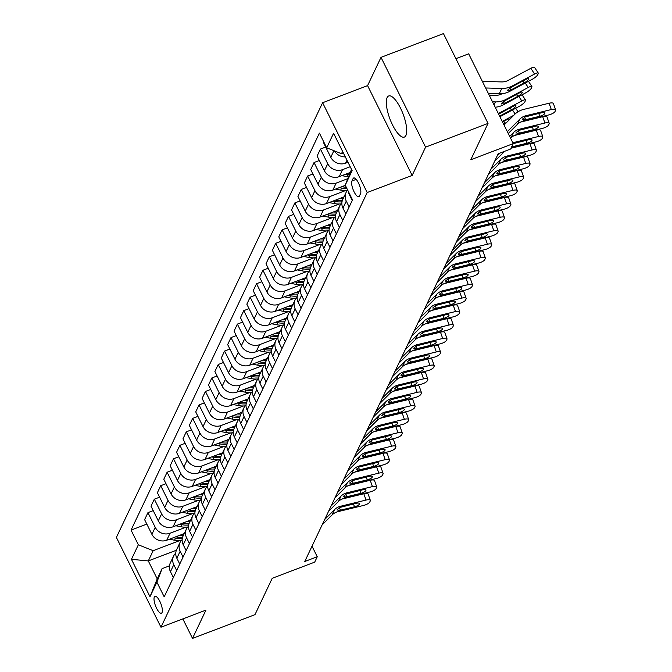 <?xml version="1.0" encoding="UTF-8"?>
<svg xmlns="http://www.w3.org/2000/svg" width="672" height="672" viewBox="0 0 672 672"><rect width="100%" height="100%" fill="white"/><g stroke="black" fill="none" stroke-linecap="round" stroke-linejoin="round"><path stroke-width="1.01" d="M405.913 135.458A22 7.022 -110.8 0 0 401.848 111.014A22 7.022 -110.8 0 0 388.693 95.97A22 7.022 -110.8 0 0 387.114 97.6A22 7.022 -110.8 0 0 391.18 122.035A22 7.022 -110.8 0 0 404.334 137.088A22 7.022 -110.8 0 0 405.913 135.458M162.044 612.536A9.022 2.881 -110.8 0 0 160.381 602.507A9.022 2.881 -110.8 0 0 154.98 596.333A9.022 2.881 -110.8 0 0 154.333 597.005A9.022 2.881 -110.8 0 0 156.005 607.034A9.022 2.881 -110.8 0 0 161.398 613.208A9.022 2.881 -110.8 0 0 162.044 612.536M322.61 102.732L116.39 537.424L160.969 627.22L367.189 192.536L322.61 102.732L367.584 85.63L412.163 175.434L425.578 147.151L380.999 57.355L367.584 85.63M380.999 57.355L443.453 33.6L488.032 123.404L470.786 159.76L513.257 143.606L468.678 53.81L455.902 58.666M182.843 618.904L192.52 638.4L254.982 614.645L272.227 578.29L314.698 562.136L317.251 556.752L312.018 546.202M425.578 147.151L488.032 123.404M513.257 143.606L510.695 148.999L498.204 153.745L304.76 561.498L317.251 556.752M353.06 178.609L351.943 180.978A8.744 2.789 -110.8 0 0 353.556 190.697A8.744 2.789 -110.8 0 0 358.781 196.678A8.744 2.789 -110.8 0 0 359.411 196.031L360.536 193.662A8.744 2.789 -110.8 0 0 358.915 183.943A8.744 2.789 -110.8 0 0 353.69 177.962A8.744 2.789 -110.8 0 0 353.06 178.609L354.589 178.03M342.586 151.402L341.494 153.703L326.684 147.798L319.393 133.115L131.057 530.099L146.832 524.101M326.684 147.798L333.581 133.258L352.136 170.629L345.24 185.178L351.506 169.361M176.375 550.25L148.302 560.927L157.223 578.886L162.078 568.646L156.904 582.162L164.195 596.845L352.523 199.861L345.24 185.178M156.904 582.162L149.999 596.702L131.452 559.322L138.348 544.782L131.057 530.099M412.163 175.434L367.189 192.536M192.52 638.4L205.934 610.117L160.969 627.22M162.078 568.646L169.445 565.849M343.375 152.989L341.494 153.703M347.987 162.271L345.601 163.178A11.281 10.223 -154.6 0 1 330.784 157.273L323.501 142.59L323.786 141.968M350.196 166.732L342.535 169.646A11.281 10.223 -154.6 0 1 327.718 163.741L320.435 149.058L325.71 147.05M350.087 172.511L339.209 176.652A11.281 10.223 -154.6 0 1 324.4 170.738L317.108 156.055L320.435 149.058M347.71 178.71L336.143 183.112A11.281 10.223 -154.6 0 1 321.334 177.206L314.042 162.523L319.318 160.516M345.324 185.354L332.825 190.117A11.281 10.223 -154.6 0 1 318.007 184.204L310.716 169.52L314.042 162.523M345.685 190.52L329.759 196.577A11.281 10.223 -154.6 0 1 314.941 190.672L307.65 175.988L312.934 173.981M343.972 196.913L326.432 203.582A11.281 10.223 -154.6 0 1 311.623 197.669L304.332 182.986L307.65 175.988M339.301 203.986L323.366 210.042A11.281 10.223 -154.6 0 1 308.557 204.137L301.266 189.454L306.541 187.446M337.588 210.378L320.048 217.048A11.281 10.223 -154.6 0 1 305.231 211.142L297.94 196.459L301.266 189.454M332.909 217.451L316.974 223.507A11.281 10.223 -154.6 0 1 302.165 217.602L294.874 202.919L300.157 200.911M331.195 223.843L313.656 230.513A11.281 10.223 -154.6 0 1 298.847 224.608L291.556 209.924L294.874 202.919M326.525 230.916L310.59 236.981A11.281 10.223 -154.6 0 1 295.781 231.067L288.49 216.384L293.765 214.376M324.803 237.308L307.264 243.978A11.281 10.223 -154.6 0 1 292.454 238.073L285.163 223.39L288.49 216.384M320.132 244.381L304.198 250.446A11.281 10.223 -154.6 0 1 289.388 244.532L282.097 229.849L287.381 227.842M318.419 250.774L300.88 257.443A11.281 10.223 -154.6 0 1 286.07 251.538L278.779 236.855L282.097 229.849M313.748 257.846L297.814 263.911A11.281 10.223 -154.6 0 1 282.996 257.998L275.713 243.314L280.988 241.307M312.026 264.239L294.487 270.908A11.281 10.223 -154.6 0 1 279.678 265.003L272.387 250.32L275.713 243.314M307.356 271.312L291.421 277.376A11.281 10.223 -154.6 0 1 276.612 271.471L269.321 256.78L274.604 254.772M305.642 277.704L288.103 284.374A11.281 10.223 -154.6 0 1 273.286 278.468L266.003 263.785L269.321 256.78M300.972 284.785L285.037 290.842A11.281 10.223 -154.6 0 1 270.22 284.936L262.937 270.253L268.212 268.246M299.25 291.169L281.711 297.847A11.281 10.223 -154.6 0 1 266.902 291.934L259.61 277.25L262.937 270.253M294.58 298.25L278.645 304.307A11.281 10.223 -154.6 0 1 263.836 298.402L256.544 283.718L261.828 281.711M292.866 304.643L275.327 311.312A11.281 10.223 -154.6 0 1 260.509 305.399L253.226 290.716L256.544 283.718M288.196 311.716L272.261 317.772A11.281 10.223 -154.6 0 1 257.443 311.867L250.16 297.184L255.436 295.176M286.474 318.108L268.934 324.778A11.281 10.223 -154.6 0 1 254.125 318.864L246.834 304.181L250.16 297.184M281.803 325.181L265.868 331.237A11.281 10.223 -154.6 0 1 251.059 325.332L243.768 310.649L249.043 308.641M280.09 331.573L262.55 338.243A11.281 10.223 -154.6 0 1 247.733 332.338L240.45 317.654L243.768 310.649M275.411 338.646L259.484 344.702A11.281 10.223 -154.6 0 1 244.667 338.797L237.376 324.114L242.659 322.106M273.697 345.038L256.158 351.708A11.281 10.223 -154.6 0 1 241.349 345.803L234.058 331.12L237.376 324.114M269.027 352.111L253.092 358.176A11.281 10.223 -154.6 0 1 238.283 352.262L230.992 337.579L236.267 335.572M267.313 358.504L249.774 365.173A11.281 10.223 -154.6 0 1 234.956 359.268L227.665 344.585L230.992 337.579M262.634 365.576L246.708 371.641A11.281 10.223 -154.6 0 1 231.89 365.728L224.599 351.044L229.883 349.037M260.921 371.969L243.382 378.638A11.281 10.223 -154.6 0 1 228.572 372.733L221.281 358.05L224.599 351.044M256.25 379.042L240.316 385.106A11.281 10.223 -154.6 0 1 225.506 379.193L218.215 364.51L223.49 362.502M254.537 385.434L236.989 392.104A11.281 10.223 -154.6 0 1 222.18 386.198L214.889 371.515L218.215 364.51M249.858 392.507L233.923 398.572A11.281 10.223 -154.6 0 1 219.114 392.666L211.823 377.975L217.106 375.967M248.144 398.899L230.605 405.569A11.281 10.223 -154.6 0 1 215.796 399.664L208.505 384.98L211.823 377.975M243.474 405.98L227.539 412.037A11.281 10.223 -154.6 0 1 212.73 406.132L205.439 391.448L210.714 389.441M241.752 412.373L224.213 419.042A11.281 10.223 -154.6 0 1 209.404 413.129L202.112 398.446L205.439 391.448M237.082 419.446L221.147 425.502A11.281 10.223 -154.6 0 1 206.338 419.597L199.046 404.914L204.33 402.906M235.368 425.838L217.829 432.508A11.281 10.223 -154.6 0 1 203.011 426.594L195.728 411.911L199.046 404.914M230.698 432.911L214.763 438.967A11.281 10.223 -154.6 0 1 199.945 433.062L192.662 418.379L197.938 416.371M228.976 439.303L211.436 445.973A11.281 10.223 -154.6 0 1 196.627 440.068L189.336 425.376L192.662 418.379M224.305 446.376L208.37 452.432A11.281 10.223 -154.6 0 1 193.561 446.527L186.27 431.844L191.554 429.836M222.592 452.768L205.052 459.438A11.281 10.223 -154.6 0 1 190.235 453.533L182.952 438.85L186.27 431.844M217.921 459.841L201.986 465.898A11.281 10.223 -154.6 0 1 187.169 459.992L179.886 445.309L185.161 443.302M216.199 466.234L198.66 472.903A11.281 10.223 -154.6 0 1 183.851 466.998L176.56 452.315L179.886 445.309M211.529 473.306L195.594 479.371A11.281 10.223 -154.6 0 1 180.785 473.458L173.494 458.774L178.769 456.767M209.815 479.699L192.276 486.368A11.281 10.223 -154.6 0 1 177.458 480.463L170.176 465.78L173.494 458.774M205.145 486.772L189.21 492.836A11.281 10.223 -154.6 0 1 174.392 486.923L167.11 472.24L172.385 470.232M203.423 493.164L185.884 499.834A11.281 10.223 -154.6 0 1 171.074 493.928L163.783 479.245L167.11 472.24M198.752 500.237L182.818 506.302A11.281 10.223 -154.6 0 1 168.008 500.388L160.717 485.705L165.992 483.697M197.039 506.629L179.5 513.299A11.281 10.223 -154.6 0 1 164.682 507.394L157.391 492.71L160.717 485.705M192.36 513.702L176.434 519.767A11.281 10.223 -154.6 0 1 161.616 513.862L154.325 499.178L159.608 497.171M190.646 520.094L173.107 526.772A11.281 10.223 -154.6 0 1 158.298 520.859L151.007 506.176L154.325 499.178M185.976 527.176L170.041 533.232A11.281 10.223 -154.6 0 1 155.232 527.327L147.941 512.644L153.216 510.636M184.262 533.568L166.723 540.238A11.281 10.223 -154.6 0 1 151.906 534.324L144.614 519.641L147.941 512.644M179.584 540.641L153.157 550.687L148.302 560.927L131.452 559.322M345.316 156.895A11.281 10.223 -154.6 0 1 334.446 150.898M352.229 200.474L349.339 194.653A11.281 10.223 -154.6 0 1 348.331 191.411M349.163 206.942L346.273 201.113A11.281 10.223 -154.6 0 1 346.072 192.478A11.281 10.223 -154.6 0 1 347.684 190.109M345.845 213.94L342.955 208.118A11.281 10.223 -154.6 0 1 342.754 199.483L346.072 192.478M342.779 220.408L339.889 214.578A11.281 10.223 -154.6 0 1 339.688 205.943A11.281 10.223 -154.6 0 1 341.863 203.02M339.452 227.413L336.563 221.584A11.281 10.223 -154.6 0 1 336.361 212.948L339.688 205.943M336.386 233.873L333.497 228.043A11.281 10.223 -154.6 0 1 333.295 219.408A11.281 10.223 -154.6 0 1 335.479 216.485M333.068 240.878L330.179 235.049A11.281 10.223 -154.6 0 1 329.977 226.414L333.295 219.408M330.002 247.338L327.104 241.517A11.281 10.223 -154.6 0 1 326.911 232.882A11.281 10.223 -154.6 0 1 329.087 229.95M326.676 254.344L323.786 248.514A11.281 10.223 -154.6 0 1 323.585 239.879L326.911 232.882M323.61 260.803L320.72 254.982A11.281 10.223 -154.6 0 1 320.519 246.347A11.281 10.223 -154.6 0 1 322.694 243.415M320.292 267.809L317.394 261.979A11.281 10.223 -154.6 0 1 317.201 253.344L320.519 246.347M317.226 274.268L314.328 268.447A11.281 10.223 -154.6 0 1 314.135 259.812A11.281 10.223 -154.6 0 1 316.31 256.88M313.9 281.274L311.01 275.444A11.281 10.223 -154.6 0 1 310.808 266.809L314.135 259.812M310.834 287.734L307.944 281.912A11.281 10.223 -154.6 0 1 307.742 273.277A11.281 10.223 -154.6 0 1 309.918 270.354M307.516 294.739L304.618 288.918A11.281 10.223 -154.6 0 1 304.424 280.274L307.742 273.277M304.45 301.207L301.552 295.378A11.281 10.223 -154.6 0 1 301.358 286.742A11.281 10.223 -154.6 0 1 303.534 283.819M301.123 308.204L298.234 302.383A11.281 10.223 -154.6 0 1 298.032 293.748L301.358 286.742M298.057 314.672L295.168 308.843A11.281 10.223 -154.6 0 1 294.966 300.208A11.281 10.223 -154.6 0 1 297.142 297.284M294.739 321.67L291.841 315.848A11.281 10.223 -154.6 0 1 291.648 307.213L294.966 300.208M291.665 328.138L288.775 322.308A11.281 10.223 -154.6 0 1 288.574 313.673A11.281 10.223 -154.6 0 1 290.758 310.75M288.347 335.135L285.457 329.314A11.281 10.223 -154.6 0 1 285.256 320.678L288.574 313.673M285.281 341.603L282.391 335.773A11.281 10.223 -154.6 0 1 282.19 327.138A11.281 10.223 -154.6 0 1 284.365 324.215M281.954 348.608L279.065 342.779A11.281 10.223 -154.6 0 1 278.863 334.144L282.19 327.138M278.888 355.068L275.999 349.247A11.281 10.223 -154.6 0 1 275.797 340.603A11.281 10.223 -154.6 0 1 277.981 337.68M275.57 362.074L272.681 356.244A11.281 10.223 -154.6 0 1 272.479 347.609L275.797 340.603M272.504 368.533L269.615 362.712A11.281 10.223 -154.6 0 1 269.413 354.077A11.281 10.223 -154.6 0 1 271.589 351.145M269.178 375.539L266.288 369.709A11.281 10.223 -154.6 0 1 266.087 361.074L269.413 354.077M266.112 381.998L263.222 376.177A11.281 10.223 -154.6 0 1 263.021 367.542A11.281 10.223 -154.6 0 1 265.205 364.61M262.794 389.004L259.904 383.174A11.281 10.223 -154.6 0 1 259.703 374.539L263.021 367.542M259.728 395.464L256.838 389.642A11.281 10.223 -154.6 0 1 256.637 381.007A11.281 10.223 -154.6 0 1 258.812 378.076M256.402 402.469L253.512 396.64A11.281 10.223 -154.6 0 1 253.31 388.004L256.637 381.007M253.336 408.937L250.446 403.108A11.281 10.223 -154.6 0 1 250.244 394.472A11.281 10.223 -154.6 0 1 252.42 391.549M250.018 415.934L247.12 410.113A11.281 10.223 -154.6 0 1 246.926 401.478L250.244 394.472M246.952 422.402L244.054 416.573A11.281 10.223 -154.6 0 1 243.86 407.938A11.281 10.223 -154.6 0 1 246.036 405.014M243.625 429.4L240.736 423.578A11.281 10.223 -154.6 0 1 240.534 414.943L243.86 407.938M240.559 435.868L237.67 430.038A11.281 10.223 -154.6 0 1 237.468 421.403A11.281 10.223 -154.6 0 1 239.644 418.48M237.241 442.865L234.343 437.044A11.281 10.223 -154.6 0 1 234.15 428.408L237.468 421.403M234.175 449.333L231.277 443.503A11.281 10.223 -154.6 0 1 231.084 434.868A11.281 10.223 -154.6 0 1 233.26 431.945M230.849 456.33L227.959 450.509A11.281 10.223 -154.6 0 1 227.758 441.874L231.084 434.868M227.783 462.798L224.893 456.968A11.281 10.223 -154.6 0 1 224.692 448.333A11.281 10.223 -154.6 0 1 226.867 445.41M224.465 469.804L221.567 463.974A11.281 10.223 -154.6 0 1 221.374 455.339L224.692 448.333M221.399 476.263L218.501 470.442A11.281 10.223 -154.6 0 1 218.308 461.798A11.281 10.223 -154.6 0 1 220.483 458.875M218.072 483.269L215.183 477.439A11.281 10.223 -154.6 0 1 214.981 468.804L218.308 461.798M215.006 489.728L212.117 483.907A11.281 10.223 -154.6 0 1 211.915 475.272A11.281 10.223 -154.6 0 1 214.091 472.34M211.688 496.734L208.79 490.904A11.281 10.223 -154.6 0 1 208.597 482.269L211.915 475.272M208.614 503.194L205.724 497.372A11.281 10.223 -154.6 0 1 205.523 488.737A11.281 10.223 -154.6 0 1 207.707 485.806M205.296 510.199L202.406 504.37A11.281 10.223 -154.6 0 1 202.205 495.734L205.523 488.737M202.23 516.659L199.34 510.838A11.281 10.223 -154.6 0 1 199.139 502.202A11.281 10.223 -154.6 0 1 201.314 499.271M198.904 523.664L196.014 517.843A11.281 10.223 -154.6 0 1 195.812 509.2L199.139 502.202M195.838 530.132L192.948 524.303A11.281 10.223 -154.6 0 1 192.746 515.668A11.281 10.223 -154.6 0 1 194.93 512.744M192.52 537.13L189.63 531.308A11.281 10.223 -154.6 0 1 189.428 522.673L192.746 515.668M189.454 543.598L186.564 537.768A11.281 10.223 -154.6 0 1 186.362 529.133A11.281 10.223 -154.6 0 1 188.538 526.21M186.127 550.595L183.238 544.774A11.281 10.223 -154.6 0 1 183.036 536.138L186.362 529.133M183.061 557.063L180.172 551.233A11.281 10.223 -154.6 0 1 179.97 542.598A11.281 10.223 -154.6 0 1 182.154 539.675M179.743 564.06L176.854 558.239A11.281 10.223 -154.6 0 1 176.652 549.604L179.97 542.598M176.677 570.528L173.779 564.698A11.281 10.223 -154.6 0 1 173.586 556.063A11.281 10.223 -154.6 0 1 175.762 553.14M138.348 544.782L153.157 550.687M173.351 577.534L170.461 571.704A11.281 10.223 -154.6 0 1 170.26 563.069L173.586 556.063M149.999 596.702L157.223 578.886M507.31 131.628L519.901 119.045A14.104 12.776 -154.6 0 1 525.924 115.718L551.309 109.553L549.1 103.236A5.636 1.781 -19.2 0 1 553.4 103.53L555.61 109.847A5.636 1.781 160.8 0 0 551.309 109.553M504.034 125.034L514.685 114.391A21.151 19.169 -154.6 0 1 523.723 109.393L549.1 103.236M508.25 133.518L517.348 124.429A14.104 12.776 -154.6 0 1 523.37 121.103L548.747 114.937A5.636 1.781 160.8 0 0 555.03 111.51L555.542 110.435A5.636 1.781 160.8 0 0 555.61 109.847M524.479 117.314L525.781 119.658L523.916 119.944L522.43 119.154L525.378 116.878L541.38 112.82A4.511 1.42 -19.2 0 1 544.824 113.056A4.511 1.42 -19.2 0 1 544.765 113.526A4.511 1.42 -19.2 0 1 539.742 116.264L538.759 113.459M525.781 119.658L539.742 116.264M522.388 119.641L522.43 119.154M488.384 93.509L499.237 93.811A21.151 19.169 25.4 0 0 509.578 91.442L532.039 79.405A5.636 1.327 146.6 0 0 537.718 74.76L538.23 73.676A5.636 1.327 146.6 0 0 538.28 73.072A5.636 1.327 146.6 0 0 534.593 74.021L530.821 68.3A5.636 1.327 -33.4 0 1 534.509 67.343L538.28 73.072M485.638 87.982L501.791 88.427A21.151 19.169 25.4 0 0 512.131 86.05L534.593 74.021M482.362 81.388L501.463 81.917A14.104 12.776 25.4 0 0 508.36 80.329L530.821 68.3M510.048 90.443L507.654 90.107L511.661 87.049L525.756 79.481A4.511 1.058 -33.4 0 1 528.704 78.716A4.511 1.058 -33.4 0 1 528.662 79.204A4.511 1.058 -33.4 0 1 524.118 82.925L510.048 90.443L509.578 91.442M507.604 90.586L507.654 90.107M509.653 136.366L513.509 132.51A14.104 12.776 -154.6 0 1 519.54 129.184L544.916 123.018L542.707 116.701A5.636 1.781 -19.2 0 1 547.016 116.995L549.217 123.312A5.636 1.781 160.8 0 0 544.916 123.018M520.75 122.035L542.707 116.701M510.594 138.256L510.955 137.894A14.104 12.776 -154.6 0 1 516.978 134.568L542.363 128.402A5.636 1.781 160.8 0 0 548.646 124.975L549.15 123.9A5.636 1.781 160.8 0 0 549.217 123.312M518.087 130.78L519.397 133.123L517.532 133.409L516.046 132.619L518.986 130.343L534.988 126.286A4.511 1.42 -19.2 0 1 538.432 126.521A4.511 1.42 -19.2 0 1 538.381 126.991A4.511 1.42 -19.2 0 1 533.358 129.738L532.375 126.924M519.397 133.123L533.358 129.738M516.004 133.115L516.046 132.619M497.179 155.912L500.052 153.048M512.82 142.733A14.104 12.776 -154.6 0 1 513.148 142.649L538.524 136.483L536.323 130.166A5.636 1.781 -19.2 0 1 540.624 130.46L542.833 136.777A5.636 1.781 160.8 0 0 538.524 136.483M514.357 135.5L536.323 130.166M511.224 147.882L535.97 141.876A5.636 1.781 160.8 0 0 542.254 138.44L542.766 137.365A5.636 1.781 160.8 0 0 542.833 136.777M494.626 161.297L504.571 151.368A14.104 12.776 -154.6 0 1 504.63 151.301M512.593 143.808L528.604 139.751A4.511 1.42 -19.2 0 1 532.048 139.986A4.511 1.42 -19.2 0 1 531.989 140.456A4.511 1.42 -19.2 0 1 526.966 143.203L525.983 140.389M512.375 145.454L513.005 146.588L526.966 143.203M513.005 146.588L511.14 146.874M490.787 169.378L500.732 159.44A14.104 12.776 -154.6 0 1 506.755 156.114L532.14 149.948L529.931 143.632A5.636 1.781 -19.2 0 1 534.24 143.926L536.441 150.251A5.636 1.781 160.8 0 0 532.14 149.948M511.064 148.218L529.931 143.632M488.233 174.762L498.179 164.833A14.104 12.776 -154.6 0 1 504.202 161.498L529.586 155.341A5.636 1.781 160.8 0 0 535.861 151.906L536.374 150.83A5.636 1.781 160.8 0 0 536.441 150.251M505.31 157.71L506.621 160.054L504.756 160.339L503.269 159.55L506.209 157.273L522.211 153.216A4.511 1.42 -19.2 0 1 525.655 153.46A4.511 1.42 -19.2 0 1 525.605 153.922A4.511 1.42 -19.2 0 1 520.573 156.668L519.599 153.854M506.621 160.054L520.573 156.668M503.227 160.045L503.269 159.55M495.188 107.218A21.151 19.169 25.4 0 0 503.185 104.908L525.655 92.87A5.636 1.327 146.6 0 0 531.325 88.225L531.838 87.142A5.636 1.327 146.6 0 0 531.896 86.537A5.636 1.327 146.6 0 0 528.209 87.486L525.269 83.034M492.509 101.808L495.407 101.892A21.151 19.169 25.4 0 0 505.739 99.515L528.209 87.486M489.233 95.214L495.079 95.382A14.104 12.776 25.4 0 0 501.976 93.794L502.152 93.702M503.664 103.908L501.262 103.572L505.268 100.514L519.372 92.946A4.511 1.058 -33.4 0 1 522.32 92.182A4.511 1.058 -33.4 0 1 522.278 92.669A4.511 1.058 -33.4 0 1 517.734 96.39L503.664 103.908L503.185 104.908M501.22 104.059L501.262 103.572M499.901 116.71L519.263 106.336A5.636 1.327 146.6 0 0 524.941 101.69L525.454 100.615A5.636 1.327 146.6 0 0 525.504 100.002A5.636 1.327 146.6 0 0 521.816 100.951L518.885 96.499M341.897 175.627L347.063 176.635A21.571 19.555 25.4 0 0 348.424 176.854M498.313 113.501A21.151 19.169 25.4 0 0 499.355 112.988L521.816 100.951M495.289 107.419A14.104 12.776 25.4 0 0 495.583 107.26L495.768 107.167M345.786 174.149L348.029 174.586A21.571 19.555 25.4 0 0 349.213 174.787M349.717 173.477A21.571 19.555 -154.6 0 1 348.642 173.292L348.239 173.216M499.355 112.988L498.876 113.988L512.98 106.411A4.511 1.058 -33.4 0 1 515.928 105.647A4.511 1.058 -33.4 0 1 515.886 106.134A4.511 1.058 -33.4 0 1 511.342 109.855L499.615 116.138M503.84 124.648L505.1 123.967M335.513 189.092L340.67 190.1A21.571 19.555 25.4 0 0 347.424 190.403M502.261 121.472L513.769 115.307M339.394 187.614L341.645 188.051A21.571 19.555 25.4 0 0 346.87 188.462M346.231 187.186A21.571 19.555 -154.6 0 1 342.258 186.757L341.846 186.682M509.519 119.549A4.511 1.058 -33.4 0 0 509.544 119.112A4.511 1.058 -33.4 0 0 506.587 119.876L502.547 122.044M507.1 121.976A4.511 1.058 -33.4 0 1 504.958 123.32L503.555 124.076M484.403 182.843L494.348 172.914A14.104 12.776 -154.6 0 1 500.371 169.579L525.748 163.422L523.547 157.097A5.636 1.781 -19.2 0 1 527.848 157.399L530.057 163.716A5.636 1.781 160.8 0 0 525.748 163.422M501.581 162.431L523.547 157.097M481.849 188.236L491.786 178.298A14.104 12.776 -154.6 0 1 497.818 174.964L523.194 168.806A5.636 1.781 160.8 0 0 529.477 165.371L529.99 164.296A5.636 1.781 160.8 0 0 530.057 163.716M498.918 171.175L500.228 173.519L498.364 173.804L496.877 173.015L499.817 170.738L515.827 166.69A4.511 1.42 -19.2 0 1 519.263 166.925A4.511 1.42 -19.2 0 1 519.212 167.387A4.511 1.42 -19.2 0 1 514.189 170.134L513.206 167.32M500.228 173.519L514.189 170.134M496.835 173.51L496.877 173.015M329.12 202.558L334.278 203.566A21.571 19.555 25.4 0 0 341.04 203.868M339.654 198.551A21.571 19.555 25.4 0 0 343.207 198.517M333.01 201.079L335.252 201.516A21.571 19.555 25.4 0 0 342.006 201.818M342.325 200.558A21.571 19.555 -154.6 0 1 335.866 200.222L335.462 200.147M478.01 196.308L487.956 186.379A14.104 12.776 -154.6 0 1 493.979 183.044L519.364 176.887L517.154 170.57A5.636 1.781 -19.2 0 1 521.464 170.864L523.664 177.181A5.636 1.781 160.8 0 0 519.364 176.887M495.188 175.896L517.154 170.57M475.457 201.701L485.402 191.764A14.104 12.776 -154.6 0 1 491.425 188.429L516.81 182.272A5.636 1.781 160.8 0 0 523.085 178.836L523.597 177.761A5.636 1.781 160.8 0 0 523.664 177.181M492.534 184.64L493.844 186.984L491.98 187.27L490.484 186.488L493.433 184.204L509.435 180.155A4.511 1.42 -19.2 0 1 512.879 180.39A4.511 1.42 -19.2 0 1 512.828 180.852A4.511 1.42 -19.2 0 1 507.797 183.599L506.822 180.785M493.844 186.984L507.797 183.599M490.451 186.976L490.484 186.488M471.626 209.782L481.572 199.844A14.104 12.776 -154.6 0 1 487.595 196.51L512.971 190.352L510.77 184.036A5.636 1.781 -19.2 0 1 515.071 184.33L517.28 190.646A5.636 1.781 160.8 0 0 512.971 190.352M488.804 189.361L510.77 184.036M469.073 215.166L479.01 205.229A14.104 12.776 -154.6 0 1 485.041 201.894L510.418 195.737A5.636 1.781 160.8 0 0 516.701 192.301L517.213 191.226A5.636 1.781 160.8 0 0 517.28 190.646M486.142 198.106L487.452 200.458L485.587 200.735L484.1 199.954L487.04 197.669L503.051 193.62A4.511 1.42 -19.2 0 1 506.486 193.855A4.511 1.42 -19.2 0 1 506.436 194.317A4.511 1.42 -19.2 0 1 501.413 197.064L500.43 194.25M487.452 200.458L501.413 197.064M484.058 200.441L484.1 199.954M465.234 223.247L475.18 213.31A14.104 12.776 -154.6 0 1 481.202 209.975L506.587 203.818L504.378 197.501A5.636 1.781 -19.2 0 1 508.679 197.795L510.888 204.112A5.636 1.781 160.8 0 0 506.587 203.818M482.412 202.835L504.378 197.501M462.68 228.631L472.626 218.694A14.104 12.776 -154.6 0 1 478.649 215.368L504.034 209.202A5.636 1.781 160.8 0 0 510.308 205.775L510.821 204.691A5.636 1.781 160.8 0 0 510.888 204.112M479.758 211.579L481.06 213.923L479.203 214.2L477.708 213.419L480.656 211.134L496.658 207.085A4.511 1.42 -19.2 0 1 500.102 207.32A4.511 1.42 -19.2 0 1 500.052 207.782A4.511 1.42 -19.2 0 1 495.02 210.529L494.038 207.724M481.06 213.923L495.02 210.529M477.666 213.906L477.708 213.419M458.85 236.712L468.787 226.775A14.104 12.776 -154.6 0 1 474.818 223.44L500.195 217.283L497.994 210.966A5.636 1.781 -19.2 0 1 502.295 211.26L504.496 217.577A5.636 1.781 160.8 0 0 500.195 217.283M476.028 216.3L497.994 210.966M456.288 242.096L466.234 232.159A14.104 12.776 -154.6 0 1 472.265 228.833L497.641 222.667A5.636 1.781 160.8 0 0 503.924 219.24L504.437 218.156A5.636 1.781 160.8 0 0 504.496 217.577M473.365 225.044L474.676 227.388L472.811 227.674L471.324 226.884L474.264 224.608L490.266 220.55A4.511 1.42 -19.2 0 1 493.71 220.786A4.511 1.42 -19.2 0 1 493.66 221.256A4.511 1.42 -19.2 0 1 488.636 223.994L487.654 221.189M474.676 227.388L488.636 223.994M471.282 227.371L471.324 226.884M452.458 250.177L462.403 240.24A14.104 12.776 -154.6 0 1 468.426 236.914L493.811 230.748L491.602 224.431A5.636 1.781 -19.2 0 1 495.902 224.725L498.112 231.042A5.636 1.781 160.8 0 0 493.811 230.748M469.636 229.765L491.602 224.431M449.904 255.562L459.85 245.624A14.104 12.776 -154.6 0 1 465.872 242.298L491.249 236.132A5.636 1.781 160.8 0 0 497.532 232.705L498.044 231.63A5.636 1.781 160.8 0 0 498.112 231.042M466.981 238.51L468.283 240.853L466.427 241.139L464.932 240.349L467.88 238.073L483.882 234.016A4.511 1.42 -19.2 0 1 487.326 234.251A4.511 1.42 -19.2 0 1 487.267 234.721A4.511 1.42 -19.2 0 1 482.244 237.46L481.261 234.654M468.283 240.853L482.244 237.46M464.89 240.836L464.932 240.349M322.736 216.023L327.894 217.031A21.571 19.555 25.4 0 0 334.648 217.333M333.27 212.016A21.571 19.555 25.4 0 0 336.823 211.982M326.617 214.544L328.868 214.981A21.571 19.555 25.4 0 0 335.614 215.284M335.933 214.024A21.571 19.555 -154.6 0 1 329.482 213.696L329.07 213.612M316.344 229.488L321.502 230.496A21.571 19.555 25.4 0 0 328.264 230.798M326.878 225.481A21.571 19.555 25.4 0 0 330.431 225.448M320.233 228.01L322.476 228.455A21.571 19.555 25.4 0 0 329.221 228.757M329.549 227.489A21.571 19.555 -154.6 0 1 323.089 227.161L322.686 227.077M309.96 242.953L315.118 243.961A21.571 19.555 25.4 0 0 321.871 244.264M320.494 238.946A21.571 19.555 25.4 0 0 324.047 238.921M313.841 241.475L316.084 241.92A21.571 19.555 25.4 0 0 322.837 242.222M323.156 240.954A21.571 19.555 -154.6 0 1 316.697 240.626L316.294 240.542M303.568 256.418L308.725 257.426A21.571 19.555 25.4 0 0 315.487 257.729M314.101 252.42A21.571 19.555 25.4 0 0 317.654 252.386M307.457 254.948L309.7 255.385A21.571 19.555 25.4 0 0 316.445 255.688M316.764 254.419A21.571 19.555 -154.6 0 1 310.313 254.092L309.91 254.008M297.175 269.892L302.341 270.9A21.571 19.555 25.4 0 0 309.095 271.202M307.717 265.885A21.571 19.555 25.4 0 0 311.27 265.852M301.064 268.414L303.307 268.85A21.571 19.555 25.4 0 0 310.061 269.153M310.38 267.893A21.571 19.555 -154.6 0 1 303.92 267.557L303.517 267.481M446.074 263.642L456.011 253.705A14.104 12.776 -154.6 0 1 462.042 250.379L487.418 244.213L485.218 237.896A5.636 1.781 -19.2 0 1 489.518 238.19L491.719 244.507A5.636 1.781 160.8 0 0 487.418 244.213M463.252 243.23L485.218 237.896M443.512 269.027L453.457 259.09A14.104 12.776 -154.6 0 1 459.48 255.763L484.865 249.598A5.636 1.781 160.8 0 0 491.148 246.17L491.66 245.095A5.636 1.781 160.8 0 0 491.719 244.507M460.589 251.975L461.899 254.318L460.034 254.604L458.548 253.814L461.488 251.538L477.49 247.481A4.511 1.42 -19.2 0 1 480.934 247.716A4.511 1.42 -19.2 0 1 480.883 248.186A4.511 1.42 -19.2 0 1 475.86 250.933L474.877 248.119M461.899 254.318L475.86 250.933M458.506 254.31L458.548 253.814M290.791 283.357L295.949 284.365A21.571 19.555 25.4 0 0 302.702 284.668M301.325 279.35A21.571 19.555 25.4 0 0 304.878 279.317M294.68 281.879L296.923 282.316A21.571 19.555 25.4 0 0 303.668 282.618M303.988 281.358A21.571 19.555 -154.6 0 1 297.536 281.022L297.133 280.946M439.681 277.108L449.627 267.17A14.104 12.776 -154.6 0 1 455.65 263.844L481.034 257.678L478.825 251.362A5.636 1.781 -19.2 0 1 483.126 251.656L485.335 257.972A5.636 1.781 160.8 0 0 481.034 257.678M456.859 256.696L478.825 251.362M437.128 282.492L447.073 272.563A14.104 12.776 -154.6 0 1 453.096 269.228L478.472 263.071A5.636 1.781 160.8 0 0 484.756 259.636L485.268 258.56A5.636 1.781 160.8 0 0 485.335 257.972M454.205 265.44L455.507 267.784L453.642 268.069L452.155 267.28L455.104 265.003L471.106 260.946A4.511 1.42 -19.2 0 1 474.55 261.181A4.511 1.42 -19.2 0 1 474.491 261.652A4.511 1.42 -19.2 0 1 469.468 264.398L468.485 261.584M455.507 267.784L469.468 264.398M452.113 267.775L452.155 267.28M284.399 296.822L289.565 297.83A21.571 19.555 25.4 0 0 296.318 298.133M294.932 292.816A21.571 19.555 25.4 0 0 298.486 292.782M288.288 295.344L290.531 295.781A21.571 19.555 25.4 0 0 297.284 296.083M297.604 294.823A21.571 19.555 -154.6 0 1 291.144 294.487L290.741 294.412M433.289 290.573L443.234 280.636A14.104 12.776 -154.6 0 1 449.266 277.309L474.642 271.144L472.433 264.827A5.636 1.781 -19.2 0 1 476.742 265.129L478.943 271.446A5.636 1.781 160.8 0 0 474.642 271.144M450.475 270.161L472.433 264.827M430.735 295.966L440.681 286.028A14.104 12.776 -154.6 0 1 446.704 282.694L472.088 276.536A5.636 1.781 160.8 0 0 478.372 273.101L478.876 272.026A5.636 1.781 160.8 0 0 478.943 271.446M447.812 278.905L449.123 281.249L447.258 281.534L445.771 280.745L448.711 278.468L464.713 274.411A4.511 1.42 -19.2 0 1 468.157 274.655A4.511 1.42 -19.2 0 1 468.107 275.117A4.511 1.42 -19.2 0 1 463.084 277.864L462.101 275.05M449.123 281.249L463.084 277.864M445.729 281.24L445.771 280.745M278.015 310.288L283.172 311.296A21.571 19.555 25.4 0 0 289.926 311.598M288.548 306.281A21.571 19.555 25.4 0 0 292.102 306.247M281.896 308.809L284.147 309.246A21.571 19.555 25.4 0 0 290.892 309.548M291.211 308.288A21.571 19.555 -154.6 0 1 284.76 307.952L284.357 307.877M426.905 304.038L436.85 294.109A14.104 12.776 -154.6 0 1 442.873 290.774L468.25 284.617L466.049 278.292A5.636 1.781 -19.2 0 1 470.35 278.594L472.559 284.911A5.636 1.781 160.8 0 0 468.25 284.617M444.083 283.626L466.049 278.292M424.351 309.431L434.297 299.494A14.104 12.776 -154.6 0 1 440.32 296.159L465.696 290.002A5.636 1.781 160.8 0 0 471.979 286.566L472.492 285.491A5.636 1.781 160.8 0 0 472.559 284.911M441.428 292.37L442.73 294.714L440.866 295L439.379 294.218L442.327 291.934L458.329 287.885A4.511 1.42 -19.2 0 1 461.773 288.12A4.511 1.42 -19.2 0 1 461.714 288.582A4.511 1.42 -19.2 0 1 456.691 291.329L455.708 288.515M442.73 294.714L456.691 291.329M439.337 294.706L439.379 294.218M271.622 323.753L276.788 324.761A21.571 19.555 25.4 0 0 283.542 325.063M282.156 319.746A21.571 19.555 25.4 0 0 285.709 319.712M275.512 322.274L277.754 322.711A21.571 19.555 25.4 0 0 284.508 323.014M284.827 321.754A21.571 19.555 -154.6 0 1 278.368 321.418L277.964 321.342M420.512 317.512L430.458 307.574A14.104 12.776 -154.6 0 1 436.489 304.24L461.866 298.082L459.656 291.766A5.636 1.781 -19.2 0 1 463.966 292.06L466.166 298.376A5.636 1.781 160.8 0 0 461.866 298.082M437.699 297.091L459.656 291.766M417.959 322.896L427.904 312.959A14.104 12.776 -154.6 0 1 433.927 309.624L459.312 303.467A5.636 1.781 160.8 0 0 465.587 300.031L466.099 298.956A5.636 1.781 160.8 0 0 466.166 298.376M435.036 305.836L436.346 308.188L434.482 308.465L432.995 307.684L435.935 305.399L451.937 301.35A4.511 1.42 -19.2 0 1 455.381 301.585A4.511 1.42 -19.2 0 1 455.33 302.047A4.511 1.42 -19.2 0 1 450.307 304.794L449.324 301.98M436.346 308.188L450.307 304.794M432.953 308.171L432.995 307.684M265.238 337.218L270.396 338.226A21.571 19.555 25.4 0 0 277.15 338.528M275.772 333.211A21.571 19.555 25.4 0 0 279.325 333.178M269.119 335.74L271.37 336.176A21.571 19.555 25.4 0 0 278.116 336.479M278.435 335.219A21.571 19.555 -154.6 0 1 271.984 334.891L271.572 334.807M414.128 330.977L424.074 321.04A14.104 12.776 -154.6 0 1 430.097 317.705L455.473 311.548L453.272 305.231A5.636 1.781 -19.2 0 1 457.573 305.525L459.782 311.842A5.636 1.781 160.8 0 0 455.473 311.548M431.306 310.556L453.272 305.231M411.575 336.361L421.512 326.424A14.104 12.776 -154.6 0 1 427.543 323.098L452.92 316.932A5.636 1.781 160.8 0 0 459.203 313.505L459.715 312.421A5.636 1.781 160.8 0 0 459.782 311.842M428.652 319.301L429.954 321.653L428.089 321.93L426.602 321.149L429.542 318.864L445.553 314.815A4.511 1.42 -19.2 0 1 448.997 315.05A4.511 1.42 -19.2 0 1 448.938 315.512A4.511 1.42 -19.2 0 1 443.915 318.259L442.932 315.445M429.954 321.653L443.915 318.259M426.56 321.636L426.602 321.149M258.846 350.683L264.012 351.691A21.571 19.555 25.4 0 0 270.766 351.994M269.38 346.676A21.571 19.555 25.4 0 0 272.933 346.643M262.735 349.205L264.978 349.65A21.571 19.555 25.4 0 0 271.732 349.952M272.051 348.684A21.571 19.555 -154.6 0 1 265.591 348.356L265.188 348.272M407.736 344.442L417.682 334.505A14.104 12.776 -154.6 0 1 423.704 331.17L449.089 325.013L446.88 318.696A5.636 1.781 -19.2 0 1 451.189 318.99L453.39 325.307A5.636 1.781 160.8 0 0 449.089 325.013M424.914 324.03L446.88 318.696M405.182 349.826L415.128 339.889A14.104 12.776 -154.6 0 1 421.151 336.563L446.536 330.397A5.636 1.781 160.8 0 0 452.81 326.97L453.323 325.886A5.636 1.781 160.8 0 0 453.39 325.307M422.26 332.774L423.57 335.118L421.705 335.395L420.218 334.614L423.158 332.338L439.16 328.28A4.511 1.42 -19.2 0 1 442.604 328.516A4.511 1.42 -19.2 0 1 442.554 328.986A4.511 1.42 -19.2 0 1 437.522 331.724L436.548 328.919M423.57 335.118L437.522 331.724M420.176 335.101L420.218 334.614M401.352 357.907L411.298 347.97A14.104 12.776 -154.6 0 1 417.32 344.644L442.697 338.478L440.496 332.161A5.636 1.781 -19.2 0 1 444.797 332.455L447.006 338.772A5.636 1.781 160.8 0 0 442.697 338.478M418.53 337.495L440.496 332.161M398.798 363.292L408.736 353.354A14.104 12.776 -154.6 0 1 414.767 350.028L440.143 343.862A5.636 1.781 160.8 0 0 446.426 340.435L446.939 339.36A5.636 1.781 160.8 0 0 447.006 338.772M415.867 346.24L417.178 348.583L415.313 348.869L413.826 348.079L416.766 345.803L432.776 341.746A4.511 1.42 -19.2 0 1 436.212 341.981A4.511 1.42 -19.2 0 1 436.162 342.451A4.511 1.42 -19.2 0 1 431.138 345.19L430.156 342.384M417.178 348.583L431.138 345.19M413.784 348.566L413.826 348.079M394.96 371.372L404.905 361.435A14.104 12.776 -154.6 0 1 410.928 358.109L436.313 351.943L434.104 345.626A5.636 1.781 -19.2 0 1 438.413 345.92L440.614 352.237A5.636 1.781 160.8 0 0 436.313 351.943M412.138 350.96L434.104 345.626M392.406 376.757L402.352 366.82A14.104 12.776 -154.6 0 1 408.374 363.493L433.759 357.328A5.636 1.781 160.8 0 0 440.034 353.9L440.546 352.825A5.636 1.781 160.8 0 0 440.614 352.237M409.483 359.705L410.794 362.048L408.929 362.334L407.434 361.544L410.382 359.268L426.384 355.211A4.511 1.42 -19.2 0 1 429.828 355.446A4.511 1.42 -19.2 0 1 429.778 355.916A4.511 1.42 -19.2 0 1 424.746 358.663L423.772 355.849M410.794 362.048L424.746 358.663M407.392 362.032L407.434 361.544M388.576 384.838L398.521 374.9A14.104 12.776 -154.6 0 1 404.544 371.574L429.92 365.408L427.72 359.092A5.636 1.781 -19.2 0 1 432.02 359.386L434.23 365.702A5.636 1.781 160.8 0 0 429.92 365.408M405.754 364.426L427.72 359.092M386.014 390.222L395.959 380.293A14.104 12.776 -154.6 0 1 401.99 376.958L427.367 370.793A5.636 1.781 160.8 0 0 433.65 367.366L434.162 366.29A5.636 1.781 160.8 0 0 434.23 365.702M403.091 373.17L404.401 375.514L402.536 375.799L401.05 375.01L403.99 372.733L420 368.676A4.511 1.42 -19.2 0 1 423.436 368.911A4.511 1.42 -19.2 0 1 423.385 369.382A4.511 1.42 -19.2 0 1 418.362 372.128L417.379 369.314M404.401 375.514L418.362 372.128M401.008 375.505L401.05 375.01M382.183 398.303L392.129 388.366A14.104 12.776 -154.6 0 1 398.152 385.039L423.536 378.874L421.327 372.557A5.636 1.781 -19.2 0 1 425.628 372.851L427.837 379.176A5.636 1.781 160.8 0 0 423.536 378.874M399.361 377.891L421.327 372.557M379.63 403.687L389.575 393.758A14.104 12.776 -154.6 0 1 395.598 390.424L420.974 384.266A5.636 1.781 160.8 0 0 427.258 380.831L427.77 379.756A5.636 1.781 160.8 0 0 427.837 379.176M396.707 386.635L398.009 388.979L396.152 389.264L394.657 388.475L397.606 386.198L413.608 382.141A4.511 1.42 -19.2 0 1 417.052 382.385A4.511 1.42 -19.2 0 1 417.001 382.847A4.511 1.42 -19.2 0 1 411.97 385.594L410.987 382.78M398.009 388.979L411.97 385.594M394.615 388.97L394.657 388.475M375.799 411.768L385.736 401.831A14.104 12.776 -154.6 0 1 391.768 398.504L417.144 392.339L414.943 386.022A5.636 1.781 -19.2 0 1 419.244 386.324L421.445 392.641A5.636 1.781 160.8 0 0 417.144 392.339M392.977 391.356L414.943 386.022M373.237 417.161L383.183 407.224A14.104 12.776 -154.6 0 1 389.214 403.889L414.59 397.732A5.636 1.781 160.8 0 0 420.874 394.296L421.386 393.221A5.636 1.781 160.8 0 0 421.445 392.641M390.314 400.1L391.625 402.444L389.76 402.73L388.273 401.94L391.213 399.664L407.215 395.606A4.511 1.42 -19.2 0 1 410.659 395.85A4.511 1.42 -19.2 0 1 410.609 396.312A4.511 1.42 -19.2 0 1 405.586 399.059L404.603 396.245M391.625 402.444L405.586 399.059M388.231 402.436L388.273 401.94M369.407 425.233L379.352 415.304A14.104 12.776 -154.6 0 1 385.375 411.97L410.76 405.812L408.551 399.487A5.636 1.781 -19.2 0 1 412.852 399.79L415.061 406.106A5.636 1.781 160.8 0 0 410.76 405.812M386.585 404.821L408.551 399.487M366.853 430.626L376.799 420.689A14.104 12.776 -154.6 0 1 382.822 417.354L408.198 411.197A5.636 1.781 160.8 0 0 414.481 407.761L414.994 406.686A5.636 1.781 160.8 0 0 415.061 406.106M383.93 413.566L385.232 415.909L383.376 416.195L381.881 415.414L384.829 413.129L400.831 409.08A4.511 1.42 -19.2 0 1 404.275 409.315A4.511 1.42 -19.2 0 1 404.216 409.777A4.511 1.42 -19.2 0 1 399.193 412.524L398.21 409.71M385.232 415.909L399.193 412.524M381.839 415.901L381.881 415.414M363.023 438.707L372.96 428.77A14.104 12.776 -154.6 0 1 378.991 425.435L404.368 419.278L402.167 412.961A5.636 1.781 -19.2 0 1 406.468 413.255L408.668 419.572A5.636 1.781 160.8 0 0 404.368 419.278M380.201 418.286L402.167 412.961M360.461 444.091L370.406 434.154A14.104 12.776 -154.6 0 1 376.429 430.819L401.814 424.662A5.636 1.781 160.8 0 0 408.097 421.226L408.601 420.151A5.636 1.781 160.8 0 0 408.668 419.572M377.538 427.031L378.848 429.383L376.984 429.66L375.497 428.879L378.437 426.594L394.439 422.545A4.511 1.42 -19.2 0 1 397.883 422.78A4.511 1.42 -19.2 0 1 397.832 423.242A4.511 1.42 -19.2 0 1 392.809 425.989L391.826 423.175M378.848 429.383L392.809 425.989M375.455 429.366L375.497 428.879M356.63 452.172L366.576 442.235A14.104 12.776 -154.6 0 1 372.599 438.9L397.984 432.743L395.774 426.426A5.636 1.781 -19.2 0 1 400.075 426.72L402.284 433.037A5.636 1.781 160.8 0 0 397.984 432.743M373.808 431.76L395.774 426.426M354.077 457.556L364.022 447.619A14.104 12.776 -154.6 0 1 370.045 444.293L395.422 438.127A5.636 1.781 160.8 0 0 401.705 434.7L402.217 433.616A5.636 1.781 160.8 0 0 402.284 433.037M371.154 440.496L372.456 442.848L370.591 443.125L369.104 442.344L372.053 440.059L388.055 436.01A4.511 1.42 -19.2 0 1 391.499 436.246A4.511 1.42 -19.2 0 1 391.44 436.708A4.511 1.42 -19.2 0 1 386.417 439.454L385.434 436.64M372.456 442.848L386.417 439.454M369.062 442.831L369.104 442.344M252.462 364.148L257.62 365.156A21.571 19.555 25.4 0 0 264.373 365.459M262.996 360.142A21.571 19.555 25.4 0 0 266.549 360.116M256.343 362.67L258.594 363.115A21.571 19.555 25.4 0 0 265.339 363.418M265.658 362.149A21.571 19.555 -154.6 0 1 259.207 361.822L258.796 361.738M246.07 377.622L251.227 378.622A21.571 19.555 25.4 0 0 257.989 378.924M256.603 373.615A21.571 19.555 25.4 0 0 260.156 373.582M249.959 376.144L252.202 376.58A21.571 19.555 25.4 0 0 258.947 376.883M259.274 375.614A21.571 19.555 -154.6 0 1 252.815 375.287L252.412 375.203M239.686 391.087L244.843 392.095A21.571 19.555 25.4 0 0 251.597 392.398M250.219 387.08A21.571 19.555 25.4 0 0 253.772 387.047M243.566 389.609L245.818 390.046A21.571 19.555 25.4 0 0 252.563 390.348M252.882 389.088A21.571 19.555 -154.6 0 1 246.431 388.752L246.019 388.676M233.293 404.552L238.451 405.56A21.571 19.555 25.4 0 0 245.213 405.863M243.827 400.546A21.571 19.555 25.4 0 0 247.38 400.512M237.182 403.074L239.425 403.511A21.571 19.555 25.4 0 0 246.17 403.813M246.498 402.553A21.571 19.555 -154.6 0 1 240.038 402.217L239.635 402.142M226.909 418.018L232.067 419.026A21.571 19.555 25.4 0 0 238.82 419.328M237.443 414.011A21.571 19.555 25.4 0 0 240.996 413.977M230.79 416.539L233.033 416.976A21.571 19.555 25.4 0 0 239.786 417.278M240.106 416.018A21.571 19.555 -154.6 0 1 233.646 415.682L233.243 415.607M220.517 431.483L225.674 432.491A21.571 19.555 25.4 0 0 232.436 432.793M231.05 427.476A21.571 19.555 25.4 0 0 234.604 427.442M224.406 430.004L226.649 430.441A21.571 19.555 25.4 0 0 233.394 430.744M233.713 429.484A21.571 19.555 -154.6 0 1 227.262 429.148L226.859 429.072M214.124 444.948L219.29 445.956A21.571 19.555 25.4 0 0 226.044 446.258M224.658 440.941A21.571 19.555 25.4 0 0 228.22 440.908M218.014 443.47L220.256 443.906A21.571 19.555 25.4 0 0 227.01 444.209M227.329 442.949A21.571 19.555 -154.6 0 1 220.87 442.613L220.466 442.537M207.74 458.413L212.898 459.421A21.571 19.555 25.4 0 0 219.652 459.724M218.274 454.406A21.571 19.555 25.4 0 0 221.827 454.373M211.621 456.935L213.872 457.372A21.571 19.555 25.4 0 0 220.618 457.682M220.937 456.414A21.571 19.555 -154.6 0 1 214.486 456.086L214.082 456.002M201.348 471.878L206.514 472.886A21.571 19.555 25.4 0 0 213.268 473.189M211.882 467.872A21.571 19.555 25.4 0 0 215.435 467.838M205.237 470.4L207.48 470.845A21.571 19.555 25.4 0 0 214.234 471.148M214.553 469.879A21.571 19.555 -154.6 0 1 208.093 469.552L207.69 469.468M350.238 465.637L360.184 455.7A14.104 12.776 -154.6 0 1 366.215 452.365L391.591 446.208L389.382 439.891A5.636 1.781 -19.2 0 1 393.691 440.185L395.892 446.502A5.636 1.781 160.8 0 0 391.591 446.208M367.424 445.225L389.382 439.891M347.684 471.022L357.63 461.084A14.104 12.776 -154.6 0 1 363.653 457.758L389.038 451.592A5.636 1.781 160.8 0 0 395.321 448.165L395.825 447.082A5.636 1.781 160.8 0 0 395.892 446.502M364.762 453.97L366.072 456.313L364.207 456.599L362.72 455.809L365.66 453.533L381.662 449.476A4.511 1.42 -19.2 0 1 385.106 449.711A4.511 1.42 -19.2 0 1 385.056 450.181A4.511 1.42 -19.2 0 1 380.033 452.92L379.05 450.114M366.072 456.313L380.033 452.92M362.678 456.296L362.72 455.809M194.964 485.344L200.122 486.352A21.571 19.555 25.4 0 0 206.875 486.654M205.498 481.345A21.571 19.555 25.4 0 0 209.051 481.312M198.845 483.874L201.096 484.31A21.571 19.555 25.4 0 0 207.841 484.613M208.16 483.344A21.571 19.555 -154.6 0 1 201.709 483.017L201.306 482.933M343.854 479.102L353.8 469.165A14.104 12.776 -154.6 0 1 359.822 465.839L385.199 459.673L382.998 453.356A5.636 1.781 -19.2 0 1 387.299 453.65L389.508 459.967A5.636 1.781 160.8 0 0 385.199 459.673M361.032 458.69L382.998 453.356M341.3 484.487L351.246 474.55A14.104 12.776 -154.6 0 1 357.269 471.223L382.645 465.058A5.636 1.781 160.8 0 0 388.928 461.63L389.441 460.555A5.636 1.781 160.8 0 0 389.508 459.967M358.378 467.435L359.68 469.778L357.815 470.064L356.328 469.274L359.268 466.998L375.278 462.941A4.511 1.42 -19.2 0 1 378.722 463.176A4.511 1.42 -19.2 0 1 378.664 463.646A4.511 1.42 -19.2 0 1 373.64 466.385L372.658 463.579M359.68 469.778L373.64 466.385M356.286 469.762L356.328 469.274M188.572 498.817L193.738 499.825A21.571 19.555 25.4 0 0 200.491 500.119M199.105 494.81A21.571 19.555 25.4 0 0 202.658 494.777M192.461 497.339L194.704 497.776A21.571 19.555 25.4 0 0 201.457 498.078M201.776 496.81A21.571 19.555 -154.6 0 1 195.317 496.482L194.914 496.406M337.462 492.568L347.407 482.63A14.104 12.776 -154.6 0 1 353.43 479.304L378.815 473.138L376.606 466.822A5.636 1.781 -19.2 0 1 380.915 467.116L383.116 473.432A5.636 1.781 160.8 0 0 378.815 473.138M354.648 472.156L376.606 466.822M334.908 497.952L344.854 488.015A14.104 12.776 -154.6 0 1 350.876 484.688L376.261 478.523A5.636 1.781 160.8 0 0 382.536 475.096L383.048 474.02A5.636 1.781 160.8 0 0 383.116 473.432M351.985 480.9L353.296 483.244L351.431 483.529L349.944 482.74L352.884 480.463L368.886 476.406A4.511 1.42 -19.2 0 1 372.33 476.641A4.511 1.42 -19.2 0 1 372.28 477.112A4.511 1.42 -19.2 0 1 367.248 479.858L366.274 477.044M353.296 483.244L367.248 479.858M349.902 483.227L349.944 482.74M182.188 512.282L187.345 513.29A21.571 19.555 25.4 0 0 194.099 513.593M192.721 508.276A21.571 19.555 25.4 0 0 196.274 508.242M186.068 510.804L188.32 511.241A21.571 19.555 25.4 0 0 195.065 511.543M195.384 510.283A21.571 19.555 -154.6 0 1 188.933 509.947L188.521 509.872M331.078 506.033L341.023 496.096A14.104 12.776 -154.6 0 1 347.046 492.769L372.422 486.604L370.222 480.287A5.636 1.781 -19.2 0 1 374.522 480.581L376.732 486.898A5.636 1.781 160.8 0 0 372.422 486.604M348.256 485.621L370.222 480.287M328.524 511.417L338.461 501.488A14.104 12.776 -154.6 0 1 344.492 498.154L369.869 491.996A5.636 1.781 160.8 0 0 376.152 488.561L376.664 487.486A5.636 1.781 160.8 0 0 376.732 486.898M345.593 494.365L346.903 496.709L345.038 496.994L343.552 496.205L346.492 493.928L362.502 489.871A4.511 1.42 -19.2 0 1 365.938 490.106A4.511 1.42 -19.2 0 1 365.887 490.577A4.511 1.42 -19.2 0 1 360.864 493.324L359.881 490.51M346.903 496.709L360.864 493.324M343.51 496.7L343.552 496.205M175.795 525.748L180.953 526.756A21.571 19.555 25.4 0 0 187.715 527.058M186.329 521.741A21.571 19.555 25.4 0 0 189.882 521.707M179.684 524.269L181.927 524.706A21.571 19.555 25.4 0 0 188.681 525.008M189 523.748A21.571 19.555 -154.6 0 1 182.54 523.412L182.137 523.337M324.685 519.498L334.631 509.561A14.104 12.776 -154.6 0 1 340.654 506.234L366.038 500.069L363.829 493.752A5.636 1.781 -19.2 0 1 368.138 494.046L370.339 500.371A5.636 1.781 160.8 0 0 366.038 500.069M341.863 499.086L363.829 493.752M322.132 524.882L332.077 514.954A14.104 12.776 -154.6 0 1 338.1 511.619L363.485 505.462A5.636 1.781 160.8 0 0 369.76 502.026L370.272 500.951A5.636 1.781 160.8 0 0 370.339 500.371M339.209 507.83L340.519 510.174L338.654 510.46L337.159 509.67L340.108 507.394L356.11 503.336A4.511 1.42 -19.2 0 1 359.554 503.58A4.511 1.42 -19.2 0 1 359.503 504.042A4.511 1.42 -19.2 0 1 354.472 506.789L353.497 503.975M340.519 510.174L354.472 506.789M337.126 510.166L337.159 509.67M169.411 539.213L174.569 540.221A21.571 19.555 25.4 0 0 181.322 540.523M179.945 535.206A21.571 19.555 25.4 0 0 183.498 535.172M173.292 537.734L175.543 538.171A21.571 19.555 25.4 0 0 182.288 538.474M182.608 537.214A21.571 19.555 -154.6 0 1 176.156 536.878L175.745 536.802M345.601 163.178L346.987 160.255M339.209 176.652L342.535 169.646M332.825 190.117L336.143 183.112M326.432 203.582L329.759 196.577M320.048 217.048L323.366 210.042M313.656 230.513L316.974 223.507M307.264 243.978L310.59 236.981M300.88 257.443L304.198 250.446M294.487 270.908L297.814 263.911M288.103 284.374L291.421 277.376M281.711 297.847L285.037 290.842M275.327 311.312L278.645 304.307M268.934 324.778L272.261 317.772M262.55 338.243L265.868 331.237M256.158 351.708L259.484 344.702M249.774 365.173L253.092 358.176M243.382 378.638L246.708 371.641M236.989 392.104L240.316 385.106M230.605 405.569L233.923 398.572M224.213 419.042L227.539 412.037M217.829 432.508L221.147 425.502M211.436 445.973L214.763 438.967M205.052 459.438L208.37 452.432M198.66 472.903L201.986 465.898M192.276 486.368L195.594 479.371M185.884 499.834L189.21 492.836M179.5 513.299L182.818 506.302M173.107 526.772L176.434 519.767M166.723 540.238L170.041 533.232M330.784 157.273L333.917 150.679M349.339 194.653L349.633 194.032M342.955 208.118L346.273 201.113M324.4 170.738L327.718 163.741M336.563 221.584L339.889 214.578M318.007 184.204L321.334 177.206M330.179 235.049L333.497 228.043M311.623 197.669L314.941 190.672M323.786 248.514L327.104 241.517M305.231 211.142L308.557 204.137M317.394 261.979L320.72 254.982M298.847 224.608L302.165 217.602M311.01 275.444L314.328 268.447M292.454 238.073L295.781 231.067M304.618 288.918L307.944 281.912M286.07 251.538L289.388 244.532M298.234 302.383L301.552 295.378M279.678 265.003L282.996 257.998M291.841 315.848L295.168 308.843M273.286 278.468L276.612 271.471M285.457 329.314L288.775 322.308M266.902 291.934L270.22 284.936M279.065 342.779L282.391 335.773M260.509 305.399L263.836 298.402M272.681 356.244L275.999 349.247M254.125 318.864L257.443 311.867M266.288 369.709L269.615 362.712M247.733 332.338L251.059 325.332M259.904 383.174L263.222 376.177M241.349 345.803L244.667 338.797M253.512 396.64L256.838 389.642M234.956 359.268L238.283 352.262M247.12 410.113L250.446 403.108M228.572 372.733L231.89 365.728M240.736 423.578L244.054 416.573M222.18 386.198L225.506 379.193M234.343 437.044L237.67 430.038M215.796 399.664L219.114 392.666M227.959 450.509L231.277 443.503M209.404 413.129L212.73 406.132M221.567 463.974L224.893 456.968M203.011 426.594L206.338 419.597M215.183 477.439L218.501 470.442M196.627 440.068L199.945 433.062M208.79 490.904L212.117 483.907M190.235 453.533L193.561 446.527M202.406 504.37L205.724 497.372M183.851 466.998L187.169 459.992M196.014 517.843L199.34 510.838M177.458 480.463L180.785 473.458M189.63 531.308L192.948 524.303M171.074 493.928L174.392 486.923M183.238 544.774L186.564 537.768M164.682 507.394L168.008 500.388M176.854 558.239L180.172 551.233M158.298 520.859L161.616 513.862M170.461 571.704L173.779 564.698M151.906 534.324L155.232 527.327M356.202 179.357L351.943 180.978M525.378 116.878L525.924 115.718M523.37 121.103L523.916 119.944M517.348 124.429L519.901 119.045M512.131 86.05L511.661 87.049M501.791 88.427L499.237 93.811M524.118 82.925L522.866 81.026M509.888 88.141L510.737 90.09M518.986 130.343L519.54 129.184M516.978 134.568L517.532 133.409M510.955 137.894L513.509 132.51M506.209 157.273L506.755 156.114M504.202 161.498L504.756 160.339M498.179 164.833L500.732 159.44M505.739 99.515L505.268 100.514M495.407 101.892L494.004 104.832M517.734 96.39L516.482 94.492M503.496 101.615L504.353 103.555M348.029 174.586L347.063 176.635M511.342 109.855L510.09 107.957M515.13 113.963L512.492 109.964M341.645 188.051L340.67 190.1M504.958 123.32L503.706 121.422M499.817 170.738L500.371 169.579M497.818 174.964L498.364 173.804M491.786 178.298L494.348 172.914M335.252 201.516L334.278 203.566M493.433 184.204L493.979 183.044M491.425 188.429L491.98 187.27M485.402 191.764L487.956 186.379M487.04 197.669L487.595 196.51M485.041 201.894L485.587 200.735M479.01 205.229L481.572 199.844M480.656 211.134L481.202 209.975M478.649 215.368L479.203 214.2M472.626 218.694L475.18 213.31M474.264 224.608L474.818 223.44M472.265 228.833L472.811 227.674M466.234 232.159L468.787 226.775M467.88 238.073L468.426 236.914M465.872 242.298L466.427 241.139M459.85 245.624L462.403 240.24M328.868 214.981L327.894 217.031M322.476 228.455L321.502 230.496M316.084 241.92L315.118 243.961M309.7 255.385L308.725 257.426M303.307 268.85L302.341 270.9M461.488 251.538L462.042 250.379M459.48 255.763L460.034 254.604M453.457 259.09L456.011 253.705M296.923 282.316L295.949 284.365M455.104 265.003L455.65 263.844M453.096 269.228L453.642 268.069M447.073 272.563L449.627 267.17M290.531 295.781L289.565 297.83M448.711 278.468L449.266 277.309M446.704 282.694L447.258 281.534M440.681 286.028L443.234 280.636M284.147 309.246L283.172 311.296M442.327 291.934L442.873 290.774M440.32 296.159L440.866 295M434.297 299.494L436.85 294.109M277.754 322.711L276.788 324.761M435.935 305.399L436.489 304.24M433.927 309.624L434.482 308.465M427.904 312.959L430.458 307.574M271.37 336.176L270.396 338.226M429.542 318.864L430.097 317.705M427.543 323.098L428.089 321.93M421.512 326.424L424.074 321.04M264.978 349.65L264.012 351.691M423.158 332.338L423.704 331.17M421.151 336.563L421.705 335.395M415.128 339.889L417.682 334.505M416.766 345.803L417.32 344.644M414.767 350.028L415.313 348.869M408.736 353.354L411.298 347.97M410.382 359.268L410.928 358.109M408.374 363.493L408.929 362.334M402.352 366.82L404.905 361.435M403.99 372.733L404.544 371.574M401.99 376.958L402.536 375.799M395.959 380.293L398.521 374.9M397.606 386.198L398.152 385.039M395.598 390.424L396.152 389.264M389.575 393.758L392.129 388.366M391.213 399.664L391.768 398.504M389.214 403.889L389.76 402.73M383.183 407.224L385.736 401.831M384.829 413.129L385.375 411.97M382.822 417.354L383.376 416.195M376.799 420.689L379.352 415.304M378.437 426.594L378.991 425.435M376.429 430.819L376.984 429.66M370.406 434.154L372.96 428.77M372.053 440.059L372.599 438.9M370.045 444.293L370.591 443.125M364.022 447.619L366.576 442.235M258.594 363.115L257.62 365.156M252.202 376.58L251.227 378.622M245.818 390.046L244.843 392.095M239.425 403.511L238.451 405.56M233.033 416.976L232.067 419.026M226.649 430.441L225.674 432.491M220.256 443.906L219.29 445.956M213.872 457.372L212.898 459.421M207.48 470.845L206.514 472.886M365.66 453.533L366.215 452.365M363.653 457.758L364.207 456.599M357.63 461.084L360.184 455.7M201.096 484.31L200.122 486.352M359.268 466.998L359.822 465.839M357.269 471.223L357.815 470.064M351.246 474.55L353.8 469.165M194.704 497.776L193.738 499.825M352.884 480.463L353.43 479.304M350.876 484.688L351.431 483.529M344.854 488.015L347.407 482.63M188.32 511.241L187.345 513.29M346.492 493.928L347.046 492.769M344.492 498.154L345.038 496.994M338.461 501.488L341.023 496.096M181.927 524.706L180.953 526.756M340.108 507.394L340.654 506.234M338.1 511.619L338.654 510.46M332.077 514.954L334.631 509.561M175.543 538.171L174.569 540.221M531.896 86.537L528.461 81.32M525.504 100.002L522.068 94.786M518.003 111.77L515.684 108.259"/></g></svg>
